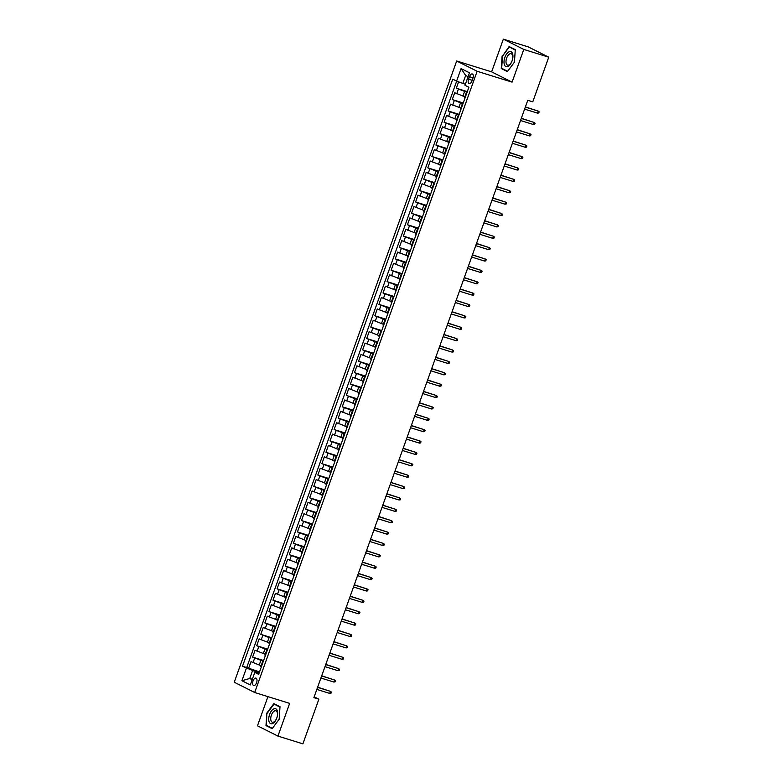 <?xml version="1.0" encoding="UTF-8"?>
<svg xmlns="http://www.w3.org/2000/svg" width="783" height="783" viewBox="0 0 783 783"><rect width="100%" height="100%" fill="white"/><g stroke="black" fill="none" stroke-linecap="round" stroke-linejoin="round"><path stroke-width="1.17" d="M256.579 682.707A3.876 1.958 -72.7 0 0 255.963 678.117A3.876 1.958 -72.7 0 0 253.046 680.936A3.876 1.958 -72.7 0 0 253.663 685.526A3.876 1.958 -72.7 0 0 256.579 682.707M267.933 696.625L257.48 725.812L277.936 736.089L302.894 743.85L318.877 699.19L314.179 696.831M456.685 60.996L234.254 682.228L254.7 692.505L477.141 71.273L456.685 60.996L491.626 71.86L512.082 82.137L523.788 49.427L503.342 39.15L491.626 71.86M503.342 39.15L528.3 46.911L548.746 57.188L523.788 49.427M458.603 81.853L456.332 88.205L467.304 91.621M464.867 96.73L454.698 92.756L452.261 99.578L463.233 102.994M460.786 108.103L450.626 104.129L448.179 110.961L459.161 114.377M456.714 119.486L446.555 115.512L444.108 122.334L455.089 125.75M452.643 130.859L442.483 126.885L440.036 133.717L451.008 137.133M448.571 142.242L438.402 138.268L435.965 145.09L446.936 148.506M444.49 153.615L434.33 149.641L431.883 156.473L442.865 159.889M440.418 164.998L430.259 161.024L427.812 167.846L438.793 171.262M436.346 176.371L426.187 172.397L423.74 179.229L434.722 182.645M432.275 187.754L422.106 183.78L419.668 190.602L430.64 194.018M428.203 199.127L418.034 195.153L415.597 201.985L426.569 205.4M424.122 210.51L413.962 206.536L411.515 213.358L422.497 216.774M420.05 221.883L409.891 217.909L407.444 224.741L418.425 228.156M415.979 233.265L405.819 229.292L403.372 236.114L414.344 239.529M411.907 244.639L401.738 240.665L399.301 247.497L410.272 250.912M407.826 256.021L397.666 252.048L395.219 258.87L406.201 262.285M403.754 267.394L393.595 263.421L391.148 270.252L402.129 273.668M399.682 278.777L389.523 274.804L387.076 281.626L398.048 285.041M395.611 290.15L385.442 286.177L383.004 293.008L393.976 296.424M391.529 301.533L381.37 297.56L378.923 304.381L389.905 307.797M387.458 312.906L377.298 308.933L374.851 315.764L385.833 319.18M383.386 324.289L373.227 320.316L370.78 327.137L381.752 330.553M379.315 335.662L369.145 331.689L366.708 338.52L377.68 341.936M375.233 347.045L365.074 343.071L362.627 349.893L373.608 353.309M371.162 358.418L361.002 354.445L358.555 361.276L369.537 364.692M367.09 369.801L356.931 365.827L354.484 372.649L365.465 376.065M363.018 381.174L352.849 377.2L350.412 384.032L361.384 387.448M358.947 392.557L348.778 388.583L346.34 395.405L357.312 398.821M354.865 403.93L344.706 399.956L342.259 406.788L353.241 410.204M350.794 415.313L340.634 411.339L338.187 418.161L349.169 421.577M346.722 426.686L336.563 422.712L334.116 429.544L345.088 432.96M342.651 438.069L332.481 434.095L330.044 440.917L341.016 444.333M338.569 449.442L328.41 445.468L325.963 452.3L336.944 455.716M334.498 460.825L324.338 456.851L321.891 463.673L332.873 467.089M330.426 472.198L320.267 468.224L317.82 475.056L328.791 478.472M326.354 483.581L316.185 479.607L313.748 486.429L324.72 489.845M322.273 494.954L312.114 490.98L309.667 497.812L320.648 501.228M318.201 506.337L308.042 502.363L305.595 509.185L316.577 512.601M314.13 517.71L303.97 513.736L301.524 520.568L312.495 523.984M310.058 529.093L299.889 525.119L297.452 531.941L308.424 535.357M305.977 540.466L295.817 536.492L293.371 543.324L304.352 546.74M301.905 551.849L291.746 547.875L289.299 554.697L300.281 558.113M297.834 563.222L287.674 559.248L285.227 566.08L296.209 569.495M293.762 574.605L283.593 570.631L281.156 577.453L292.128 580.869M289.69 585.978L279.521 582.004L277.084 588.836L288.056 592.251M285.609 597.36L275.45 593.387L273.003 600.209L283.984 603.624M281.537 608.734L271.378 604.76L268.931 611.592L279.913 615.007M277.466 620.116L267.306 616.143L264.86 622.965L275.831 626.38M273.394 631.49L263.225 627.516L260.788 634.347L271.76 637.763M269.313 642.872L259.153 638.899L256.707 645.721L267.688 649.136M265.241 654.245L255.082 650.272L252.635 657.103L263.617 660.519M548.746 57.188L532.763 101.849L527.771 100.293L313.885 697.643L318.877 699.19M469.467 76.675L468.567 79.181A3.758 1.899 -72.7 0 0 469.164 83.624A3.758 1.899 -72.7 0 0 471.992 80.903L472.893 78.398A3.758 1.899 -72.7 0 0 472.296 73.954A3.758 1.899 -72.7 0 0 469.467 76.675L473.079 77.801M259.036 673.311L254.788 672.411L258.654 674.359L468.87 87.256L465.004 85.308L469.487 72.79L461.079 68.571L456.597 81.089L452.731 79.142L242.515 666.245L252.586 670.542L249.738 678.509L252.165 679.732M254.788 672.411L250.306 684.929L241.908 680.711L246.391 668.193M263.352 661.244L252.635 657.103M261.17 665.628L259.232 665.021L260.856 660.47M267.424 649.87L256.707 645.721M271.495 638.488L260.788 634.347M275.577 627.114L264.86 622.965M279.648 615.732L268.931 611.592M283.72 604.359L273.003 600.209M287.792 592.976L277.084 588.836M291.873 581.603L281.156 577.453M295.945 570.22L285.227 566.08M300.016 558.847L289.299 554.697M304.088 547.464L293.371 543.324M308.169 536.091L297.452 531.941M312.241 524.708L301.524 520.568M316.312 513.335L305.595 509.185M320.384 501.952L309.667 497.812M324.465 490.579L313.748 486.429M328.537 479.196L317.82 475.056M332.609 467.823L321.891 463.673M336.68 456.44L325.963 452.3M340.752 445.067L330.044 440.917M344.833 433.684L334.116 429.544M348.905 422.311L338.187 418.161M352.976 410.928L342.259 406.788M357.048 399.555L346.34 395.405M361.129 388.172L350.412 384.032M365.201 376.799L354.484 372.649M369.273 365.416L358.555 361.276M373.344 354.043L362.627 349.893M377.426 342.66L366.708 338.52M381.497 331.287L370.78 327.137M385.569 319.904L374.851 315.764M389.64 308.531L378.923 304.381M393.722 297.149L383.004 293.008M397.793 285.775L387.076 281.626M401.865 274.393L391.148 270.252M405.937 263.019L395.219 258.87M410.008 251.637L399.301 247.497M414.09 240.264L403.372 236.114M418.161 228.881L407.444 224.741M422.233 217.508L411.515 213.358M426.304 206.125L415.597 201.985M430.386 194.752L419.668 190.602M434.457 183.369L423.74 179.229M438.529 171.996L427.812 167.846M442.601 160.613L431.883 156.473M446.682 149.24L435.965 145.09M450.754 137.857L440.036 133.717M454.825 126.484L444.108 122.334M458.897 115.101L448.179 110.961M462.978 103.728L452.261 99.578M467.05 92.345L456.332 88.205M456.685 81.119L246.714 667.547L259.535 671.892M259.232 665.021L251.01 661.655L248.563 668.476M465.043 97.953L464.554 97.601L466.179 93.05L466.785 93.089M466.668 93.402L466.179 93.05M468.087 76.695L465.66 75.471L462.802 83.438L456.597 81.089M465.386 84.241L462.802 83.438M277.936 736.089L289.641 703.379L254.7 692.505M512.082 82.137L477.141 71.273M252.322 679.311L249.738 678.509L241.908 680.711M259.281 672.626L252.586 670.542M462.596 104.775L462.107 104.423L462.704 104.462M462.107 104.423L460.473 108.974L460.972 109.326M458.525 116.158L458.035 115.806L458.632 115.845M458.035 115.806L456.401 120.357L456.89 120.709M454.453 127.531L453.964 127.179L454.561 127.218M453.964 127.179L452.329 131.73L452.819 132.082M450.372 138.914L449.882 138.562L450.489 138.601M449.882 138.562L448.258 143.113L448.747 143.465M446.3 150.287L445.811 149.935L446.408 149.974M445.811 149.935L444.186 154.486L444.675 154.838M442.229 161.67L441.739 161.318L442.336 161.357M441.739 161.318L440.105 165.869L440.594 166.221M438.157 173.043L437.668 172.691L438.265 172.73M437.668 172.691L436.033 177.242L436.522 177.594M434.076 184.426L433.586 184.074L434.193 184.113M433.586 184.074L431.962 188.625L432.451 188.977M430.004 195.799L429.515 195.447L430.121 195.486M429.515 195.447L427.89 199.998L428.379 200.35M425.932 207.182L425.443 206.829L426.04 206.869M425.443 206.829L423.809 211.381L424.298 211.733M421.861 218.555L421.371 218.203L421.968 218.242M421.371 218.203L419.737 222.754L420.226 223.106M417.779 229.938L417.29 229.585L417.897 229.625M417.29 229.585L415.665 234.137L416.155 234.489M413.708 241.311L413.218 240.958L413.825 240.998M413.218 240.958L411.594 245.51L412.083 245.862M409.636 252.694L409.147 252.341L409.744 252.38M409.147 252.341L407.512 256.893L408.002 257.245M405.565 264.067L405.075 263.714L405.672 263.754M405.075 263.714L403.441 268.266L403.93 268.618M401.493 275.45L400.994 275.097L401.601 275.136M400.994 275.097L399.369 279.648L399.859 280.001M397.412 286.823L396.922 286.47L397.529 286.509M396.922 286.47L395.298 291.022L395.787 291.374M393.34 298.206L392.851 297.853L393.448 297.892M392.851 297.853L391.216 302.404L391.715 302.757M389.268 309.579L388.779 309.226L389.376 309.265M388.779 309.226L387.145 313.777L387.634 314.13M385.197 320.961L384.707 320.609L385.305 320.648M384.707 320.609L383.073 325.16L383.562 325.513M381.115 332.335L380.626 331.982L381.233 332.021M380.626 331.982L379.001 336.533L379.491 336.886M377.044 343.717L376.554 343.365L377.152 343.404M376.554 343.365L374.93 347.916L375.419 348.269M372.972 355.091L372.483 354.738L373.08 354.777M372.483 354.738L370.848 359.289L371.338 359.642M368.901 366.473L368.411 366.121L369.008 366.16M368.411 366.121L366.777 370.672L367.266 371.025M364.819 377.846L364.33 377.494L364.937 377.533M364.33 377.494L362.705 382.045L363.195 382.398M360.748 389.229L360.258 388.877L360.865 388.916M360.258 388.877L358.634 393.428L359.123 393.78M356.676 400.602L356.187 400.25L356.784 400.289M356.187 400.25L354.552 404.801L355.042 405.154M352.604 411.985L352.115 411.633L352.712 411.672M352.115 411.633L350.481 416.184L350.97 416.536M348.523 423.358L348.034 423.006L348.641 423.045M348.034 423.006L346.409 427.557L346.898 427.909M344.451 434.741L343.962 434.389L344.569 434.428M343.962 434.389L342.337 438.94L342.827 439.292M340.38 446.114L339.891 445.762L340.488 445.801M339.891 445.762L338.256 450.313L338.745 450.665M336.308 457.497L335.819 457.145L336.416 457.184M335.819 457.145L334.184 461.696L334.674 462.048M332.237 468.87L331.738 468.518L332.344 468.557M331.738 468.518L330.113 473.069L330.602 473.421M328.155 480.253L327.666 479.901L328.273 479.94M327.666 479.901L326.041 484.452L326.531 484.804M324.084 491.626L323.594 491.274L324.191 491.313M323.594 491.274L321.96 495.825L322.459 496.177M320.012 503.009L319.523 502.657L320.12 502.696M319.523 502.657L317.888 507.208L318.378 507.56M315.94 514.382L315.451 514.03L316.048 514.069M315.451 514.03L313.817 518.581L314.306 518.933M311.859 525.765L311.37 525.413L311.977 525.452M311.37 525.413L309.745 529.964L310.234 530.316M307.788 537.138L307.298 536.786L307.895 536.825M307.298 536.786L305.673 541.337L306.163 541.689M303.716 548.521L303.227 548.169L303.824 548.208M303.227 548.169L301.592 552.72L302.081 553.072M299.644 559.894L299.155 559.542L299.752 559.581M299.155 559.542L297.52 564.093L298.01 564.445M295.563 571.277L295.074 570.924L295.68 570.964M295.074 570.924L293.449 575.476L293.938 575.828M291.491 582.65L291.002 582.298L291.609 582.337M291.002 582.298L289.377 586.849L289.867 587.201M287.42 594.033L286.93 593.68L287.527 593.72M286.93 593.68L285.296 598.232L285.785 598.584M283.348 605.406L282.859 605.053L283.456 605.093M282.859 605.053L281.224 609.605L281.714 609.957M279.267 616.789L278.777 616.436L279.384 616.475M278.777 616.436L277.153 620.988L277.642 621.34M275.195 628.162L274.706 627.809L275.313 627.849M274.706 627.809L273.081 632.361L273.57 632.713M271.124 639.545L270.634 639.192L271.231 639.231M270.634 639.192L269 643.743L269.489 644.096M267.052 650.918L266.563 650.565L267.16 650.604M266.563 650.565L264.928 655.117L265.417 655.469M262.971 662.301L262.481 661.948L263.088 661.987M246.714 667.547L242.515 666.245M262.481 661.948L260.856 666.499L261.346 666.852M465.66 75.471L461.079 68.571M502.109 55.985L501.257 68.513L507.413 71.605L514.431 62.17L515.283 49.642L509.116 46.549L502.52 56.112M272.151 728.689L279.159 719.254L280.011 706.726L273.854 703.633L266.846 713.059L265.995 725.587L272.151 728.689M503.567 69.227L501.257 68.513M268.295 726.311L265.995 725.587M272.386 728.366L266.406 725.361L266.846 713.059M537.52 113.143L538.753 112.987L539.164 111.842L538.244 111.098L537.52 113.143L524.6 109.131M525.334 107.085L538.244 111.098L525.403 106.909M512.062 60.947A7.879 3.984 -72.7 0 0 511.113 51.747A7.879 3.984 -72.7 0 0 504.878 57.335A7.879 3.984 -72.7 0 0 505.818 66.535A7.879 3.984 -72.7 0 0 512.062 60.947M512.102 60.79A5.961 3.015 -72.7 0 0 511.152 53.733A5.961 3.015 -72.7 0 0 506.66 58.059A5.961 3.015 -72.7 0 0 507.609 65.116A5.961 3.015 -72.7 0 0 512.102 60.79M514.431 62.151L507.648 71.282L501.678 68.278L502.5 56.141L509.293 47L515.253 50.004M511.201 47.597L509.293 47M277.29 710.719A7.879 3.984 -72.7 0 0 271.417 710.954A7.879 3.984 -72.7 0 0 269.107 721.72A7.879 3.984 -72.7 0 0 274.99 721.476A7.879 3.984 -72.7 0 0 277.29 710.719M277.211 712.334A5.961 3.015 -72.7 0 0 275.88 710.807A5.961 3.015 -72.7 0 0 271.897 713.949A5.961 3.015 -72.7 0 0 271.016 720.663A5.961 3.015 -72.7 0 0 272.337 722.2A5.961 3.015 -72.7 0 0 276.33 719.058A5.961 3.015 -72.7 0 0 277.211 712.334M267.238 713.225L274.03 704.083L279.991 707.078M275.929 704.671L274.03 704.083M279.159 719.225L272.376 728.356M533.438 124.526L534.681 124.36L535.092 123.225L534.172 122.471L533.438 124.526L520.529 120.504M521.263 118.458L534.172 122.471L521.321 118.292M529.367 135.899L530.61 135.743L531.011 134.598L530.101 133.854L529.367 135.899L516.457 131.887M517.191 129.841L530.101 133.854L517.25 129.665M525.295 147.282L526.538 147.116L526.939 145.981L526.029 145.227L525.295 147.282L512.385 143.26M513.119 141.214L526.029 145.227L513.178 141.048M521.224 158.655L522.457 158.499L522.868 157.354L521.958 156.61L521.224 158.655L508.314 154.643M509.038 152.597L521.958 156.61L509.107 152.421M517.142 170.038L518.385 169.872L518.796 168.737L517.876 167.983L517.142 170.038L504.232 166.016M504.966 163.97L517.876 167.983L505.025 163.804M513.071 181.411L514.314 181.255L514.715 180.11L513.805 179.366L513.071 181.411L500.161 177.398M500.895 175.353L513.805 179.366L500.954 175.177M508.999 192.794L510.242 192.628L510.643 191.492L509.733 190.739L508.999 192.794L496.089 188.772M496.823 186.726L509.733 190.739L496.882 186.56M504.927 204.167L506.161 204.011L506.572 202.866L505.661 202.122L504.927 204.167L492.018 200.154M492.742 198.109L505.661 202.122L492.81 197.933M500.846 215.55L502.089 215.384L502.5 214.248L501.58 213.495L500.846 215.55L487.936 211.527M488.67 209.482L501.58 213.495L488.739 209.315M496.774 226.923L498.017 226.767L498.419 225.621L497.508 224.878L496.774 226.923L483.865 222.91M484.599 220.865L497.508 224.878L484.657 220.689M492.703 238.306L493.946 238.14L494.347 237.004L493.437 236.251L492.703 238.306L479.793 234.283M480.527 232.238L493.437 236.251L480.586 232.071M488.631 249.679L489.864 249.523L490.275 248.377L489.365 247.634L488.631 249.679L475.721 245.666M476.456 243.621L489.365 247.634L476.514 243.444M484.55 261.062L485.793 260.896L486.204 259.76L485.284 259.007L484.55 261.062L471.64 257.039M472.374 254.994L485.284 259.007L472.443 254.827M480.478 272.435L481.721 272.278L482.132 271.133L481.212 270.389L480.478 272.435L467.568 268.422M468.303 266.377L481.212 270.389L468.361 266.2M476.407 283.818L477.65 283.652L478.051 282.516L477.141 281.763L476.407 283.818L463.497 279.795M464.231 277.75L477.141 281.763L464.29 277.583M472.335 295.191L473.568 295.034L473.979 293.889L473.069 293.145L472.335 295.191L459.425 291.178M460.159 289.133L473.069 293.145L460.218 288.956M468.263 306.574L469.497 306.407L469.908 305.272L468.988 304.518L468.263 306.574L455.344 302.551M456.078 300.506L468.988 304.518L456.146 300.339M464.182 317.947L465.425 317.79L465.836 316.645L464.916 315.901L464.182 317.947L451.272 313.934M452.006 311.888L464.916 315.901L452.065 311.712M460.11 329.33L461.353 329.163L461.755 328.028L460.844 327.274L460.11 329.33L447.201 325.307M447.935 323.262L460.844 327.274L447.993 323.095M456.039 340.703L457.282 340.546L457.683 339.401L456.773 338.657L456.039 340.703L443.129 336.69M443.863 334.644L456.773 338.657L443.922 334.468M451.967 352.086L453.2 351.919L453.611 350.784L452.701 350.03L451.967 352.086L439.057 348.063M439.782 346.017L452.701 350.03L439.85 345.851M447.886 363.459L449.129 363.302L449.54 362.157L448.62 361.413L447.886 363.459L434.976 359.446M435.71 357.4L448.62 361.413L435.769 357.224M443.814 374.842L445.057 374.675L445.458 373.54L444.548 372.786L443.814 374.842L430.904 370.819M431.639 368.773L444.548 372.786L431.697 368.607M439.743 386.215L440.986 386.058L441.387 384.913L440.477 384.169L439.743 386.215L426.833 382.202M427.567 380.156L440.477 384.169L427.626 379.98M435.671 397.598L436.904 397.431L437.315 396.296L436.405 395.542L435.671 397.598L422.761 393.575M423.486 391.529L436.405 395.542L423.554 391.363M431.59 408.971L432.833 408.814L433.244 407.669L432.324 406.925L431.59 408.971L418.68 404.958M419.414 402.912L432.324 406.925L419.482 402.736M427.518 420.354L428.761 420.187L429.162 419.052L428.252 418.298L427.518 420.354L414.608 416.331M415.342 414.285L428.252 418.298L415.401 414.119M423.446 431.727L424.689 431.57L425.091 430.425L424.18 429.681L423.446 431.727L410.537 427.714M411.271 425.668L424.18 429.681L411.329 425.492M419.375 443.109L420.608 442.943L421.019 441.808L420.109 441.054L419.375 443.109L406.465 439.087M407.199 437.041L420.109 441.054L407.258 436.875M415.293 454.483L416.536 454.326L416.947 453.181L416.027 452.437L415.293 454.483L402.384 450.47M403.118 448.424L416.027 452.437L403.186 448.248M411.222 465.865L412.465 465.699L412.876 464.564L411.956 463.81L411.222 465.865L398.312 461.843M399.046 459.797L411.956 463.81L399.105 459.631M407.15 477.239L408.393 477.082L408.795 475.937L407.884 475.193L407.15 477.239L394.24 473.226M394.975 471.18L407.884 475.193L395.033 471.004M403.079 488.621L404.312 488.455L404.723 487.32L403.813 486.566L403.079 488.621L390.169 484.599M390.903 482.553L403.813 486.566L390.962 482.387M399.007 499.994L400.24 499.838L400.651 498.693L399.731 497.949L399.007 499.994L386.088 495.982M386.822 493.936L399.731 497.949L386.89 493.76M394.926 511.377L396.169 511.211L396.58 510.076L395.66 509.322L394.926 511.377L382.016 507.355M382.75 505.309L395.66 509.322L382.809 505.143M390.854 522.75L392.097 522.594L392.498 521.449L391.588 520.705L390.854 522.75L377.944 518.737M378.678 516.692L391.588 520.705L378.737 516.516M386.782 534.133L388.025 533.967L388.427 532.832L387.516 532.078L386.782 534.133L373.873 530.111M374.607 528.065L387.516 532.078L374.666 527.899M382.711 545.506L383.944 545.35L384.355 544.205L383.445 543.461L382.711 545.506L369.801 541.493M370.525 539.448L383.445 543.461L370.594 539.272M378.629 556.889L379.872 556.723L380.284 555.587L379.364 554.834L378.629 556.889L365.72 552.867M366.454 550.821L379.364 554.834L366.513 550.655M374.558 568.262L375.801 568.106L376.202 566.961L375.292 566.217L374.558 568.262L361.648 564.249M362.382 562.204L375.292 566.217L362.441 562.028M370.486 579.645L371.729 579.479L372.131 578.343L371.22 577.59L370.486 579.645L357.577 575.622M358.311 573.577L371.22 577.59L358.369 573.41M366.415 591.018L367.648 590.862L368.059 589.716L367.149 588.973L366.415 591.018L353.505 587.005M354.229 584.96L367.149 588.973L354.298 584.784M362.333 602.401L363.576 602.235L363.987 601.099L363.067 600.346L362.333 602.401L349.424 598.378M350.158 596.333L363.067 600.346L350.226 596.166M358.262 613.774L359.505 613.618L359.906 612.472L358.996 611.729L358.262 613.774L345.352 609.761M346.086 607.716L358.996 611.729L346.145 607.539M354.19 625.157L355.433 624.991L355.834 623.855L354.924 623.102L354.19 625.157L341.28 621.134M342.014 619.089L354.924 623.102L342.073 618.922M350.118 636.53L351.352 636.373L351.763 635.228L350.853 634.484L350.118 636.53L337.209 632.517M337.943 630.472L350.853 634.484L338.002 630.295M346.037 647.913L347.28 647.747L347.691 646.611L346.771 645.858L346.037 647.913L333.127 643.89M333.861 641.845L346.771 645.858L333.93 641.678M341.965 659.286L343.208 659.129L343.62 657.984L342.7 657.24L341.965 659.286L329.056 655.273M329.79 653.228L342.7 657.24L329.849 653.051M337.894 670.669L339.137 670.502L339.538 669.367L338.628 668.613L337.894 670.669L324.984 666.646M325.718 664.601L338.628 668.613L325.777 664.434M333.822 682.042L335.055 681.885L335.467 680.74L334.556 679.996L333.822 682.042L320.913 678.029M321.647 675.983L334.556 679.996L321.705 675.807M329.751 693.425L330.984 693.258L331.395 692.123L330.475 691.369L329.751 693.425L316.831 689.402M317.565 687.357L330.475 691.369L317.634 687.19M263.303 653.639L264.928 649.087M267.375 642.266L269.009 637.714M271.447 630.883L273.081 626.331M275.528 619.51L277.153 614.958M279.6 608.127L281.224 603.576M283.671 596.754L285.306 592.202M287.743 585.371L289.377 580.82M291.824 573.998L293.449 569.447M295.896 562.615L297.52 558.064M299.967 551.242L301.592 546.691M304.039 539.859L305.673 535.308M308.111 528.486L309.745 523.935M312.192 517.103L313.817 512.552M316.263 505.73L317.888 501.179M320.335 494.347L321.97 489.796M324.407 482.974L326.041 478.423M328.488 471.591L330.113 467.04M332.56 460.218L334.184 455.667M336.631 448.835L338.266 444.284M340.703 437.462L342.337 432.911M344.784 426.079L346.409 421.528M348.856 414.706L350.481 410.155M352.927 403.323L354.562 398.772M356.999 391.95L358.634 387.399M361.08 380.567L362.705 376.016M365.152 369.194L366.777 364.643M369.224 357.811L370.848 353.26M373.295 346.438L374.93 341.887M377.367 335.055L379.001 330.504M381.448 323.682L383.073 319.131M385.52 312.3L387.145 307.748M389.591 300.926L391.226 296.375M393.663 289.544L395.298 284.992M397.744 278.171L399.369 273.619M401.816 266.788L403.441 262.236M405.888 255.415L407.522 250.863M409.959 244.032L411.594 239.481M414.041 232.659L415.665 228.107M418.112 221.276L419.737 216.725M422.184 209.903L423.818 205.352M426.255 198.52L427.89 193.969M430.337 187.147L431.962 182.596M434.408 175.764L436.033 171.213M438.48 164.391L440.105 159.84M442.552 153.008L444.186 148.457M446.623 141.635L448.258 137.084M450.705 130.252L452.329 125.701M454.776 118.879L456.401 114.328M458.848 107.496L460.482 102.945M462.919 96.123L464.554 91.572M456.724 93.774L458.349 89.223M253.026 662.672L254.651 658.121M257.098 651.29L258.723 646.738M261.17 639.917L262.804 635.365M265.241 628.534L266.876 623.982M269.323 617.161L270.947 612.609M273.394 605.778L275.019 601.227M277.466 594.405L279.1 589.853M281.537 583.022L283.172 578.471M285.619 571.649L287.244 567.098M289.69 560.266L291.315 555.715M293.762 548.893L295.397 544.342M297.834 537.51L299.468 532.959M301.915 526.137L303.54 521.586M305.987 514.754L307.611 510.203M310.058 503.381L311.693 498.83M314.13 491.998L315.764 487.447M318.201 480.625L319.836 476.074M322.283 469.242L323.908 464.691M326.354 457.869L327.979 453.318M330.426 446.486L332.061 441.935M334.498 435.113L336.132 430.562M338.579 423.73L340.204 419.179M342.651 412.357L344.275 407.806M346.722 400.974L348.357 396.423M350.794 389.601L352.428 385.05M354.875 378.218L356.5 373.667M358.947 366.845L360.571 362.294M363.018 355.462L364.653 350.911M367.09 344.089L368.724 339.538M371.171 332.706L372.796 328.155M375.243 321.333L376.868 316.782M379.315 309.951L380.949 305.399M383.386 298.577L385.021 294.026M387.468 287.195L389.092 282.643M391.539 275.822L393.164 271.27M395.611 264.439L397.235 259.887M399.682 253.066L401.317 248.514M403.754 241.683L405.388 237.132M407.835 230.31L409.46 225.758M411.907 218.927L413.532 214.376M415.979 207.554L417.613 203.003M420.05 196.171L421.685 191.62M424.132 184.798L425.756 180.247M428.203 173.415L429.828 168.864M432.275 162.042L433.909 157.491M436.346 150.659L437.981 146.108M440.428 139.286L442.052 134.735M444.499 127.903L446.124 123.352M448.571 116.53L450.205 111.979M452.643 105.147L454.277 100.596M472.208 80.306L468.567 79.181"/></g></svg>
